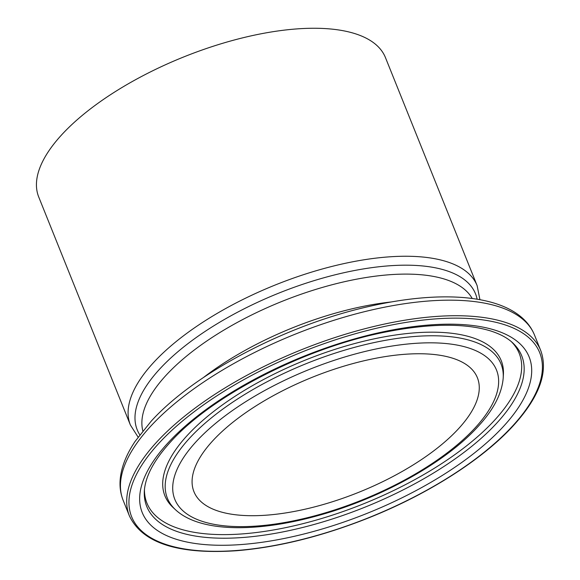 <?xml version="1.0" encoding="UTF-8"?>
<svg xmlns="http://www.w3.org/2000/svg" width="580" height="580" viewBox="0 0 580 580"><rect width="100%" height="100%" fill="white"/><g stroke="black" fill="none" stroke-linecap="round" stroke-linejoin="round"><path stroke-width="0.87" d="M479.928 299.686L477.123 285.621L385.468 57.63A186.854 75.878 158.1 0 0 245.543 37.149A186.854 75.878 158.1 0 0 61.879 134.603A186.854 75.878 158.1 0 0 38.73 197.012L130.384 425.01L138.091 437.102M458.476 428.772A152.75 62.031 158.1 0 0 477.398 377.754A152.75 62.031 158.1 0 0 363.015 361.014A152.75 62.031 158.1 0 0 212.874 440.677A152.75 62.031 158.1 0 0 193.952 491.702A152.75 62.031 158.1 0 0 308.335 508.442A152.75 62.031 158.1 0 0 458.476 428.772M203.442 377.536A177.77 72.188 -21.9 0 1 391.529 301.926M496.654 423.226A202.05 82.048 158.1 0 0 512.553 342.729C507.464 337.951 500.192 334.029 490.738 330.977C464.819 323.009 429.736 323.364 385.483 332.05C305.181 347.695 212.323 395.328 170.81 441.655C154.258 459.759 145.435 476.122 144.34 490.752A202.05 82.048 158.1 0 0 280.546 532.367A202.05 82.048 158.1 0 0 496.654 423.226M144.463 489.165A200.629 81.475 158.1 0 0 281.51 528.481A200.629 81.475 158.1 0 0 494.37 420.442A200.629 81.475 158.1 0 0 511.357 341.671M168.041 442.852A208.517 84.68 158.1 0 0 234.059 544.983A208.517 84.68 158.1 0 0 503.31 426.604A208.517 84.68 158.1 0 0 437.291 324.474A208.517 84.68 158.1 0 0 168.041 442.852M156.875 441.88A221.661 90.016 158.1 0 0 129.412 515.917C142.325 543.018 177.98 554.625 236.393 550.739C278.139 547.303 322.349 536.297 369.025 517.73C428.185 494.087 482.27 459.65 513.162 425.858C539.342 397.126 548.542 372.026 540.741 350.559A221.661 90.016 158.1 0 0 374.752 326.272A221.661 90.016 158.1 0 0 156.875 441.88M158.884 443.294A219.907 89.298 158.1 0 0 228.513 551A219.907 89.298 158.1 0 0 512.466 426.155A219.907 89.298 158.1 0 0 442.837 318.456A219.907 89.298 158.1 0 0 158.884 443.294M123.163 500.359C120.481 493.602 119.509 486.395 120.256 478.717C121.51 466.712 126.462 454.271 135.104 441.395L151.104 421.29C195.047 372.621 287.209 324.452 370.584 306.117C451.436 287.789 518.832 296.344 534.485 335.008A221.661 90.016 158.1 0 0 368.496 310.713A221.661 90.016 158.1 0 0 150.619 426.322A221.661 90.016 158.1 0 0 123.163 500.359L129.412 515.917M472.207 298.475A177.77 72.188 158.1 0 0 336.306 283.663A177.77 72.188 158.1 0 0 166.076 375.282A177.77 72.188 158.1 0 0 142.825 430.889M477.123 299.2A182.309 74.037 158.1 0 0 345.317 272.411A182.309 74.037 158.1 0 0 159.804 368.938A182.309 74.037 158.1 0 0 139.78 434.811M477.123 285.621A186.854 75.878 158.1 0 0 337.197 265.14A186.854 75.878 158.1 0 0 153.533 362.594A186.854 75.878 158.1 0 0 130.384 425.01M189.653 438.11A179.815 73.022 158.1 0 0 175.508 509.748C199.948 532.541 257.426 532.926 320.696 514.851C382.474 497.451 445.621 462.224 477.811 426.778C493.45 409.959 501.91 393.704 503.201 378.015A179.815 73.022 158.1 0 0 381.981 340.975A179.815 73.022 158.1 0 0 189.653 438.11M196.308 441.482A173.355 70.397 158.1 0 0 251.198 526.386A173.355 70.397 158.1 0 0 475.042 427.975A173.355 70.397 158.1 0 0 420.152 343.07A173.355 70.397 158.1 0 0 196.308 441.482M503.201 378.015L503.397 374.752A181.235 73.602 158.1 0 0 381.212 337.422A181.235 73.602 158.1 0 0 187.369 435.326A181.235 73.602 158.1 0 0 173.115 507.529L175.508 509.748M534.485 335.008L540.741 350.559"/></g></svg>
